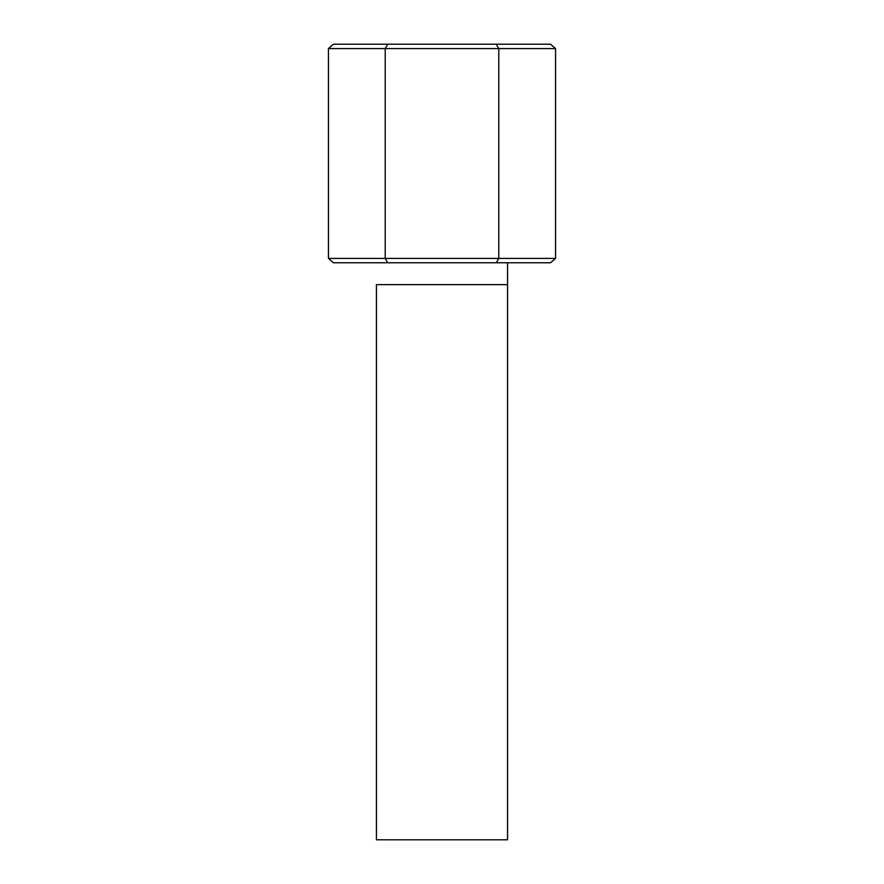 <?xml version="1.0" encoding="UTF-8"?>
<svg xmlns="http://www.w3.org/2000/svg" width="884" height="884" viewBox="0 0 884 884"><rect width="100%" height="100%" fill="white"/><g stroke="black" fill="none" stroke-linecap="round" stroke-linejoin="round"><path stroke-width="1.33" d="M376.429 284.626L507.571 284.626L376.429 284.626L376.429 839.8L507.571 839.8L376.429 839.8L376.429 284.626M328.428 258.404L328.428 48.576L328.428 258.404L385.214 258.404L385.214 48.576L328.428 48.576L333.478 44.2L550.522 44.2L555.572 48.576L385.214 48.576L385.214 258.404L498.786 258.404L498.786 48.576L498.786 258.404L555.572 258.404L555.572 48.576L555.572 258.404L498.786 258.404L496.267 262.769L333.478 262.769L550.522 262.769L496.267 262.769L498.786 258.404L385.214 258.404L387.733 262.769L385.214 258.404L328.428 258.404L333.478 262.769L328.428 258.404M555.572 48.576L550.522 44.2L496.267 44.2L498.786 48.576L555.572 48.576M498.786 48.576L496.267 44.2L387.733 44.2L385.214 48.576L498.786 48.576M333.478 44.2L328.428 48.576L385.214 48.576L387.733 44.2L333.478 44.2M550.522 262.769L555.572 258.404L550.522 262.769M507.571 839.8L507.571 262.769"/></g></svg>
